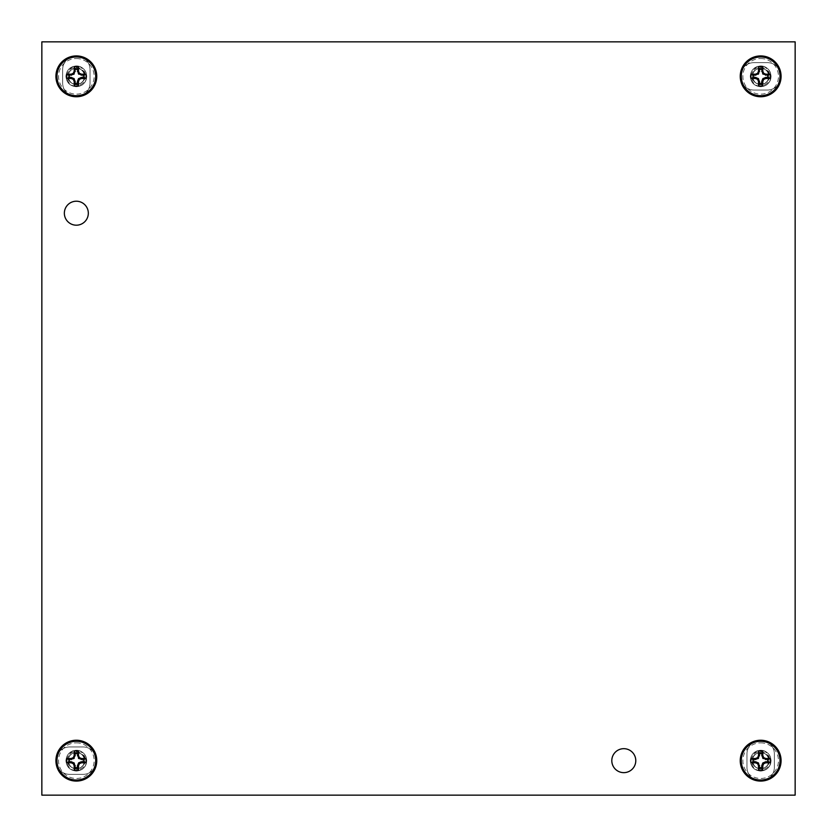 <?xml version="1.0" encoding="UTF-8"?>
<svg xmlns="http://www.w3.org/2000/svg" width="837" height="837" viewBox="0 0 837 837"><rect width="100%" height="100%" fill="white"/><g stroke="black" fill="none" stroke-linecap="round" stroke-linejoin="round"><path stroke-width="0.63" stroke-dasharray="4.18 3.14" d="M795.15 41.85L41.85 41.85L41.85 795.15L795.15 795.15L795.15 41.85M90.03 83.072L90.03 69.607A13.685 13.685 0 0 0 76.345 55.922A13.685 13.685 0 0 0 62.649 69.607L62.649 83.072A13.685 13.685 0 0 0 76.345 96.757A13.685 13.685 0 0 0 90.03 83.072L90.03 69.607A13.685 13.685 0 0 0 76.345 55.922A13.685 13.685 0 0 0 62.649 69.607L62.649 83.072A13.685 13.685 0 0 0 76.345 96.757A13.685 13.685 0 0 0 90.03 83.072M774.351 767.393L774.351 753.928A13.685 13.685 0 0 0 760.655 740.243A13.685 13.685 0 0 0 746.97 753.928L746.97 767.393A13.685 13.685 0 0 0 760.655 781.078A13.685 13.685 0 0 0 774.351 767.393L774.351 753.928A13.685 13.685 0 0 0 760.655 740.243A13.685 13.685 0 0 0 746.97 753.928L746.97 767.393A13.685 13.685 0 0 0 760.655 781.078A13.685 13.685 0 0 0 774.351 767.393M69.607 746.97A13.685 13.685 0 0 0 55.922 760.655A13.685 13.685 0 0 0 69.607 774.351L83.072 774.351A13.685 13.685 0 0 0 96.757 760.655A13.685 13.685 0 0 0 83.072 746.97L69.607 746.97A13.685 13.685 0 0 0 55.922 760.655A13.685 13.685 0 0 0 69.607 774.351L83.072 774.351A13.685 13.685 0 0 0 96.757 760.655A13.685 13.685 0 0 0 83.072 746.97L69.607 746.97M753.928 62.649A13.685 13.685 0 0 0 740.243 76.345A13.685 13.685 0 0 0 753.928 90.03L767.393 90.03A13.685 13.685 0 0 0 781.078 76.345A13.685 13.685 0 0 0 767.393 62.649L753.928 62.649A13.685 13.685 0 0 0 740.243 76.345A13.685 13.685 0 0 0 753.928 90.03L767.393 90.03A13.685 13.685 0 0 0 781.078 76.345A13.685 13.685 0 0 0 767.393 62.649L753.928 62.649M76.345 225.195A11.99 11.99 0 0 1 64.355 213.205A11.99 11.99 0 0 1 76.345 201.215A11.99 11.99 0 0 1 88.324 213.205A11.99 11.99 0 0 1 76.345 225.195M623.795 772.645A11.99 11.99 0 0 1 611.805 760.655A11.99 11.99 0 0 1 623.795 748.676A11.99 11.99 0 0 1 635.785 760.655A11.99 11.99 0 0 1 623.795 772.645M757.485 83.878C763.03 86.493 767.466 84.778 770.793 78.709L771.065 76.345C770.448 70.026 766.974 66.552 760.655 65.935C766.974 66.552 770.448 70.026 771.065 76.345C770.448 82.654 766.974 86.127 760.655 86.745C766.974 86.127 770.448 82.654 771.065 76.345C770.448 70.026 766.974 66.552 760.655 65.935L756.627 66.751C749.45 73.593 749.732 79.306 757.485 83.878C754.283 82.361 752.62 79.839 752.484 76.345C751.971 65.788 769.349 65.788 768.837 76.345C769.349 86.891 751.971 86.891 752.484 76.345C751.971 65.788 769.349 65.788 768.837 76.345C769.349 86.891 751.971 86.891 752.484 76.345C751.971 65.788 769.349 65.788 768.837 76.345C769.349 86.891 751.971 86.891 752.484 76.345C751.971 65.788 769.349 65.788 768.837 76.345C769.349 86.891 751.971 86.891 752.484 76.345C751.971 65.788 769.349 65.788 768.837 76.345C769.349 86.891 751.971 86.891 752.484 76.345C751.971 65.788 769.349 65.788 768.837 76.345C769.349 86.891 751.971 86.891 752.484 76.345C751.971 65.788 769.349 65.788 768.837 76.345C769.349 86.891 751.971 86.891 752.484 76.345C751.971 65.788 769.349 65.788 768.837 76.345C769.349 86.891 751.971 86.891 752.484 76.345C751.971 65.788 769.349 65.788 768.837 76.345C769.349 86.891 751.971 86.891 752.484 76.345C751.971 65.788 769.349 65.788 768.837 76.345C767.707 82.873 763.919 85.384 757.485 83.878A8.182 8.182 0 0 1 752.484 76.345C753.614 82.873 757.401 85.384 763.836 83.878A8.182 8.182 0 0 1 757.485 83.878A8.182 8.182 0 0 0 763.836 83.878C767.037 82.361 768.701 79.839 768.837 76.345C768.356 71.375 765.625 68.644 760.655 68.163C755.696 68.644 752.965 71.375 752.484 76.345C751.971 86.891 769.349 86.891 768.837 76.345C769.349 65.788 751.971 65.788 752.484 76.345C751.971 86.891 769.349 86.891 768.837 76.345C769.349 65.788 751.971 65.788 752.484 76.345C751.971 86.891 769.349 86.891 768.837 76.345C769.349 65.788 751.971 65.788 752.484 76.345C751.971 86.891 769.349 86.891 768.837 76.345C769.349 65.788 751.971 65.788 752.484 76.345C751.971 86.891 769.349 86.891 768.837 76.345C769.349 65.788 751.971 65.788 752.484 76.345C751.971 86.891 769.349 86.891 768.837 76.345C769.349 65.788 751.971 65.788 752.484 76.345C751.971 86.891 769.349 86.891 768.837 76.345C769.349 65.788 751.971 65.788 752.484 76.345C751.971 86.891 769.349 86.891 768.837 76.345C769.349 65.788 751.971 65.788 752.484 76.345C751.971 86.891 769.349 86.891 768.837 76.345C769.349 65.788 751.971 65.788 752.484 76.345A8.182 8.182 0 0 1 760.655 68.163A8.182 8.182 0 0 1 763.836 83.878C771.588 79.274 771.871 73.562 764.694 66.751C768.764 68.686 770.887 71.888 771.065 76.345C770.448 70.026 766.974 66.552 760.655 65.935C754.346 66.552 750.873 70.026 750.255 76.345C750.873 82.654 754.346 86.127 760.655 86.745C766.974 86.127 770.448 82.654 771.065 76.345C770.448 70.026 766.974 66.552 760.655 65.935C754.346 66.552 750.873 70.026 750.255 76.345C750.873 82.654 754.346 86.127 760.655 86.745C766.974 86.127 770.448 82.654 771.065 76.345C770.448 70.026 766.974 66.552 760.655 65.935C754.346 66.552 750.873 70.026 750.255 76.345C750.873 82.654 754.346 86.127 760.655 86.745C766.974 86.127 770.448 82.654 771.065 76.345C770.448 70.026 766.974 66.552 760.655 65.935C754.346 66.552 750.873 70.026 750.255 76.345C750.873 82.654 754.346 86.127 760.655 86.745C766.974 86.127 770.448 82.654 771.065 76.345C770.448 70.026 766.974 66.552 760.655 65.935C754.346 66.552 750.873 70.026 750.255 76.345C750.873 82.654 754.346 86.127 760.655 86.745C766.974 86.127 770.448 82.654 771.065 76.345C770.448 70.026 766.974 66.552 760.655 65.935C754.346 66.552 750.873 70.026 750.255 76.345C750.873 82.654 754.346 86.127 760.655 86.745C766.974 86.127 770.448 82.654 771.065 76.345C770.448 70.026 766.974 66.552 760.655 65.935C754.346 66.552 750.873 70.026 750.255 76.345C750.873 82.654 754.346 86.127 760.655 86.745C766.974 86.127 770.448 82.654 771.065 76.345C770.448 70.026 766.974 66.552 760.655 65.935C754.346 66.552 750.873 70.026 750.255 76.345C750.873 82.654 754.346 86.127 760.655 86.745C766.974 86.127 770.448 82.654 771.065 76.345C770.448 82.654 766.974 86.127 760.655 86.745C754.346 86.127 750.873 82.654 750.255 76.345C750.873 82.654 754.346 86.127 760.655 86.745C754.346 86.127 750.873 82.654 750.255 76.345C750.873 70.026 754.346 66.552 760.655 65.935C754.346 66.552 750.873 70.026 750.255 76.345C750.873 70.026 754.346 66.552 760.655 65.935C766.974 66.552 770.448 70.026 771.065 76.345C770.448 82.654 766.974 86.127 760.655 86.745C754.346 86.127 750.873 82.654 750.255 76.345C750.873 70.026 754.346 66.552 760.655 65.935C766.974 66.552 770.448 70.026 771.065 76.345C770.448 82.654 766.974 86.127 760.655 86.745C754.346 86.127 750.873 82.654 750.255 76.345C750.873 70.026 754.346 66.552 760.655 65.935C766.974 66.552 770.448 70.026 771.065 76.345C770.448 82.654 766.974 86.127 760.655 86.745C754.346 86.127 750.873 82.654 750.255 76.345C750.873 70.026 754.346 66.552 760.655 65.935C766.974 66.552 770.448 70.026 771.065 76.345C770.448 82.654 766.974 86.127 760.655 86.745C754.346 86.127 750.873 82.654 750.255 76.345C750.873 70.026 754.346 66.552 760.655 65.935C766.974 66.552 770.448 70.026 771.065 76.345C770.448 82.654 766.974 86.127 760.655 86.745C754.346 86.127 750.873 82.654 750.255 76.345C750.873 70.026 754.346 66.552 760.655 65.935C766.974 66.552 770.448 70.026 771.065 76.345C770.448 82.654 766.974 86.127 760.655 86.745C754.346 86.127 750.873 82.654 750.255 76.345C750.873 70.026 754.346 66.552 760.655 65.935C766.974 66.552 770.448 70.026 771.065 76.345C770.448 82.654 766.974 86.127 760.655 86.745C754.346 86.127 750.873 82.654 750.255 76.345C750.873 70.026 754.346 66.552 760.655 65.935C766.974 66.552 770.448 70.026 771.065 76.345C770.95 80.185 769.287 83.145 766.064 85.228C757.412 87.937 752.39 84.976 750.988 76.345C751.804 70.549 755.026 67.504 760.655 67.211C766.054 67.933 768.921 70.978 769.245 76.345C768.889 80.028 767.09 82.539 763.836 83.878M770.793 78.709A10.4 10.4 0 0 1 766.064 85.228M764.694 66.751A10.4 10.4 0 0 0 756.627 66.751M760.655 96.757A20.423 20.423 0 0 1 740.243 76.345A20.423 20.423 0 0 1 760.655 55.922M757.485 768.199C763.03 770.814 767.466 769.098 770.793 763.03L771.065 760.655C770.448 754.346 766.974 750.873 760.655 750.255C766.974 750.873 770.448 754.346 771.065 760.655C770.448 766.974 766.974 770.448 760.655 771.065C766.974 770.448 770.448 766.974 771.065 760.655C770.448 754.346 766.974 750.873 760.655 750.255L756.627 751.071C749.45 757.914 749.732 763.626 757.485 768.199C754.283 766.682 752.62 764.16 752.484 760.655C751.971 750.109 769.349 750.109 768.837 760.655C769.349 771.212 751.971 771.212 752.484 760.655C751.971 750.109 769.349 750.109 768.837 760.655C769.349 771.212 751.971 771.212 752.484 760.655C751.971 750.109 769.349 750.109 768.837 760.655C769.349 771.212 751.971 771.212 752.484 760.655C751.971 750.109 769.349 750.109 768.837 760.655C769.349 771.212 751.971 771.212 752.484 760.655C751.971 750.109 769.349 750.109 768.837 760.655C769.349 771.212 751.971 771.212 752.484 760.655C751.971 750.109 769.349 750.109 768.837 760.655C769.349 771.212 751.971 771.212 752.484 760.655C751.971 750.109 769.349 750.109 768.837 760.655C769.349 771.212 751.971 771.212 752.484 760.655C751.971 750.109 769.349 750.109 768.837 760.655C769.349 771.212 751.971 771.212 752.484 760.655C751.971 750.109 769.349 750.109 768.837 760.655C769.349 771.212 751.971 771.212 752.484 760.655C751.971 750.109 769.349 750.109 768.837 760.655C767.707 767.194 763.919 769.705 757.485 768.199A8.182 8.182 0 0 1 752.484 760.655C753.614 767.194 757.401 769.705 763.836 768.199A8.182 8.182 0 0 1 757.485 768.199A8.182 8.182 0 0 0 763.836 768.199C767.037 766.682 768.701 764.16 768.837 760.655C768.356 755.696 765.625 752.965 760.655 752.484C755.696 752.965 752.965 755.696 752.484 760.655C751.971 771.212 769.349 771.212 768.837 760.655C769.349 750.109 751.971 750.109 752.484 760.655C751.971 771.212 769.349 771.212 768.837 760.655C769.349 750.109 751.971 750.109 752.484 760.655C751.971 771.212 769.349 771.212 768.837 760.655C769.349 750.109 751.971 750.109 752.484 760.655C751.971 771.212 769.349 771.212 768.837 760.655C769.349 750.109 751.971 750.109 752.484 760.655C751.971 771.212 769.349 771.212 768.837 760.655C769.349 750.109 751.971 750.109 752.484 760.655C751.971 771.212 769.349 771.212 768.837 760.655C769.349 750.109 751.971 750.109 752.484 760.655C751.971 771.212 769.349 771.212 768.837 760.655C769.349 750.109 751.971 750.109 752.484 760.655C751.971 771.212 769.349 771.212 768.837 760.655C769.349 750.109 751.971 750.109 752.484 760.655C751.971 771.212 769.349 771.212 768.837 760.655C769.349 750.109 751.971 750.109 752.484 760.655A8.182 8.182 0 0 1 760.655 752.484A8.182 8.182 0 0 1 763.836 768.199C771.588 763.595 771.871 757.883 764.694 751.071C768.764 753.007 770.887 756.209 771.065 760.655C770.448 754.346 766.974 750.873 760.655 750.255C754.346 750.873 750.873 754.346 750.255 760.655C750.873 766.974 754.346 770.448 760.655 771.065C766.974 770.448 770.448 766.974 771.065 760.655C770.448 754.346 766.974 750.873 760.655 750.255C754.346 750.873 750.873 754.346 750.255 760.655C750.873 766.974 754.346 770.448 760.655 771.065C766.974 770.448 770.448 766.974 771.065 760.655C770.448 754.346 766.974 750.873 760.655 750.255C754.346 750.873 750.873 754.346 750.255 760.655C750.873 766.974 754.346 770.448 760.655 771.065C766.974 770.448 770.448 766.974 771.065 760.655C770.448 754.346 766.974 750.873 760.655 750.255C754.346 750.873 750.873 754.346 750.255 760.655C750.873 766.974 754.346 770.448 760.655 771.065C766.974 770.448 770.448 766.974 771.065 760.655C770.448 754.346 766.974 750.873 760.655 750.255C754.346 750.873 750.873 754.346 750.255 760.655C750.873 766.974 754.346 770.448 760.655 771.065C766.974 770.448 770.448 766.974 771.065 760.655C770.448 754.346 766.974 750.873 760.655 750.255C754.346 750.873 750.873 754.346 750.255 760.655C750.873 766.974 754.346 770.448 760.655 771.065C766.974 770.448 770.448 766.974 771.065 760.655C770.448 754.346 766.974 750.873 760.655 750.255C754.346 750.873 750.873 754.346 750.255 760.655C750.873 766.974 754.346 770.448 760.655 771.065C766.974 770.448 770.448 766.974 771.065 760.655C770.448 754.346 766.974 750.873 760.655 750.255C754.346 750.873 750.873 754.346 750.255 760.655C750.873 766.974 754.346 770.448 760.655 771.065C766.974 770.448 770.448 766.974 771.065 760.655C770.448 766.974 766.974 770.448 760.655 771.065C754.346 770.448 750.873 766.974 750.255 760.655C750.873 766.974 754.346 770.448 760.655 771.065C754.346 770.448 750.873 766.974 750.255 760.655C750.873 754.346 754.346 750.873 760.655 750.255C754.346 750.873 750.873 754.346 750.255 760.655C750.873 754.346 754.346 750.873 760.655 750.255C766.974 750.873 770.448 754.346 771.065 760.655C770.448 766.974 766.974 770.448 760.655 771.065C754.346 770.448 750.873 766.974 750.255 760.655C750.873 754.346 754.346 750.873 760.655 750.255C766.974 750.873 770.448 754.346 771.065 760.655C770.448 766.974 766.974 770.448 760.655 771.065C754.346 770.448 750.873 766.974 750.255 760.655C750.873 754.346 754.346 750.873 760.655 750.255C766.974 750.873 770.448 754.346 771.065 760.655C770.448 766.974 766.974 770.448 760.655 771.065C754.346 770.448 750.873 766.974 750.255 760.655C750.873 754.346 754.346 750.873 760.655 750.255C766.974 750.873 770.448 754.346 771.065 760.655C770.448 766.974 766.974 770.448 760.655 771.065C754.346 770.448 750.873 766.974 750.255 760.655C750.873 754.346 754.346 750.873 760.655 750.255C766.974 750.873 770.448 754.346 771.065 760.655C770.448 766.974 766.974 770.448 760.655 771.065C754.346 770.448 750.873 766.974 750.255 760.655C750.873 754.346 754.346 750.873 760.655 750.255C766.974 750.873 770.448 754.346 771.065 760.655C770.448 766.974 766.974 770.448 760.655 771.065C754.346 770.448 750.873 766.974 750.255 760.655C750.873 754.346 754.346 750.873 760.655 750.255C766.974 750.873 770.448 754.346 771.065 760.655C770.448 766.974 766.974 770.448 760.655 771.065C754.346 770.448 750.873 766.974 750.255 760.655C750.873 754.346 754.346 750.873 760.655 750.255C766.974 750.873 770.448 754.346 771.065 760.655C770.95 764.505 769.287 767.466 766.064 769.548C757.412 772.258 752.39 769.297 750.988 760.655C751.804 754.869 755.026 751.825 760.655 751.532C766.054 752.254 768.921 755.298 769.245 760.655C768.889 764.348 767.09 766.859 763.836 768.199M770.793 763.03A10.4 10.4 0 0 1 766.064 769.548M764.694 751.071A10.4 10.4 0 0 0 756.627 751.071M760.655 781.078A20.423 20.423 0 0 1 740.243 760.655A20.423 20.423 0 0 1 760.655 740.243M73.164 83.878C78.709 86.493 83.145 84.778 86.473 78.709L86.745 76.345C86.127 70.026 82.654 66.552 76.345 65.935C82.654 66.552 86.127 70.026 86.745 76.345C86.127 82.654 82.654 86.127 76.345 86.745C82.654 86.127 86.127 82.654 86.745 76.345C86.127 70.026 82.654 66.552 76.345 65.935L72.306 66.751C65.129 73.593 65.412 79.306 73.164 83.878C69.963 82.361 68.299 79.839 68.163 76.345C67.651 65.788 85.029 65.788 84.516 76.345C85.029 86.891 67.651 86.891 68.163 76.345C67.651 65.788 85.029 65.788 84.516 76.345C85.029 86.891 67.651 86.891 68.163 76.345C67.651 65.788 85.029 65.788 84.516 76.345C85.029 86.891 67.651 86.891 68.163 76.345C67.651 65.788 85.029 65.788 84.516 76.345C85.029 86.891 67.651 86.891 68.163 76.345C67.651 65.788 85.029 65.788 84.516 76.345C85.029 86.891 67.651 86.891 68.163 76.345C67.651 65.788 85.029 65.788 84.516 76.345C85.029 86.891 67.651 86.891 68.163 76.345C67.651 65.788 85.029 65.788 84.516 76.345C85.029 86.891 67.651 86.891 68.163 76.345C67.651 65.788 85.029 65.788 84.516 76.345C85.029 86.891 67.651 86.891 68.163 76.345C67.651 65.788 85.029 65.788 84.516 76.345C85.029 86.891 67.651 86.891 68.163 76.345C67.651 65.788 85.029 65.788 84.516 76.345C83.386 82.873 79.599 85.384 73.164 83.878A8.182 8.182 0 0 1 68.163 76.345C69.293 82.873 73.081 85.384 79.515 83.878A8.182 8.182 0 0 1 73.164 83.878A8.182 8.182 0 0 0 79.515 83.878C82.717 82.361 84.38 79.839 84.516 76.345C84.035 71.375 81.304 68.644 76.345 68.163C71.375 68.644 68.644 71.375 68.163 76.345C67.651 86.891 85.029 86.891 84.516 76.345C85.029 65.788 67.651 65.788 68.163 76.345C67.651 86.891 85.029 86.891 84.516 76.345C85.029 65.788 67.651 65.788 68.163 76.345C67.651 86.891 85.029 86.891 84.516 76.345C85.029 65.788 67.651 65.788 68.163 76.345C67.651 86.891 85.029 86.891 84.516 76.345C85.029 65.788 67.651 65.788 68.163 76.345C67.651 86.891 85.029 86.891 84.516 76.345C85.029 65.788 67.651 65.788 68.163 76.345C67.651 86.891 85.029 86.891 84.516 76.345C85.029 65.788 67.651 65.788 68.163 76.345C67.651 86.891 85.029 86.891 84.516 76.345C85.029 65.788 67.651 65.788 68.163 76.345C67.651 86.891 85.029 86.891 84.516 76.345C85.029 65.788 67.651 65.788 68.163 76.345C67.651 86.891 85.029 86.891 84.516 76.345C85.029 65.788 67.651 65.788 68.163 76.345A8.182 8.182 0 0 1 76.345 68.163A8.182 8.182 0 0 1 79.515 83.878C87.268 79.274 87.55 73.562 80.373 66.751C84.443 68.686 86.567 71.888 86.745 76.345C86.127 70.026 82.654 66.552 76.345 65.935C70.026 66.552 66.552 70.026 65.935 76.345C66.552 82.654 70.026 86.127 76.345 86.745C82.654 86.127 86.127 82.654 86.745 76.345C86.127 70.026 82.654 66.552 76.345 65.935C70.026 66.552 66.552 70.026 65.935 76.345C66.552 82.654 70.026 86.127 76.345 86.745C82.654 86.127 86.127 82.654 86.745 76.345C86.127 70.026 82.654 66.552 76.345 65.935C70.026 66.552 66.552 70.026 65.935 76.345C66.552 82.654 70.026 86.127 76.345 86.745C82.654 86.127 86.127 82.654 86.745 76.345C86.127 70.026 82.654 66.552 76.345 65.935C70.026 66.552 66.552 70.026 65.935 76.345C66.552 82.654 70.026 86.127 76.345 86.745C82.654 86.127 86.127 82.654 86.745 76.345C86.127 70.026 82.654 66.552 76.345 65.935C70.026 66.552 66.552 70.026 65.935 76.345C66.552 82.654 70.026 86.127 76.345 86.745C82.654 86.127 86.127 82.654 86.745 76.345C86.127 70.026 82.654 66.552 76.345 65.935C70.026 66.552 66.552 70.026 65.935 76.345C66.552 82.654 70.026 86.127 76.345 86.745C82.654 86.127 86.127 82.654 86.745 76.345C86.127 70.026 82.654 66.552 76.345 65.935C70.026 66.552 66.552 70.026 65.935 76.345C66.552 82.654 70.026 86.127 76.345 86.745C82.654 86.127 86.127 82.654 86.745 76.345C86.127 70.026 82.654 66.552 76.345 65.935C70.026 66.552 66.552 70.026 65.935 76.345C66.552 82.654 70.026 86.127 76.345 86.745C82.654 86.127 86.127 82.654 86.745 76.345C86.127 82.654 82.654 86.127 76.345 86.745C70.026 86.127 66.552 82.654 65.935 76.345C66.552 82.654 70.026 86.127 76.345 86.745C70.026 86.127 66.552 82.654 65.935 76.345C66.552 70.026 70.026 66.552 76.345 65.935C70.026 66.552 66.552 70.026 65.935 76.345C66.552 70.026 70.026 66.552 76.345 65.935C82.654 66.552 86.127 70.026 86.745 76.345C86.127 82.654 82.654 86.127 76.345 86.745C70.026 86.127 66.552 82.654 65.935 76.345C66.552 70.026 70.026 66.552 76.345 65.935C82.654 66.552 86.127 70.026 86.745 76.345C86.127 82.654 82.654 86.127 76.345 86.745C70.026 86.127 66.552 82.654 65.935 76.345C66.552 70.026 70.026 66.552 76.345 65.935C82.654 66.552 86.127 70.026 86.745 76.345C86.127 82.654 82.654 86.127 76.345 86.745C70.026 86.127 66.552 82.654 65.935 76.345C66.552 70.026 70.026 66.552 76.345 65.935C82.654 66.552 86.127 70.026 86.745 76.345C86.127 82.654 82.654 86.127 76.345 86.745C70.026 86.127 66.552 82.654 65.935 76.345C66.552 70.026 70.026 66.552 76.345 65.935C82.654 66.552 86.127 70.026 86.745 76.345C86.127 82.654 82.654 86.127 76.345 86.745C70.026 86.127 66.552 82.654 65.935 76.345C66.552 70.026 70.026 66.552 76.345 65.935C82.654 66.552 86.127 70.026 86.745 76.345C86.127 82.654 82.654 86.127 76.345 86.745C70.026 86.127 66.552 82.654 65.935 76.345C66.552 70.026 70.026 66.552 76.345 65.935C82.654 66.552 86.127 70.026 86.745 76.345C86.127 82.654 82.654 86.127 76.345 86.745C70.026 86.127 66.552 82.654 65.935 76.345C66.552 70.026 70.026 66.552 76.345 65.935C82.654 66.552 86.127 70.026 86.745 76.345C86.629 80.185 84.966 83.145 81.744 85.228C73.091 87.937 68.069 84.976 66.667 76.345C67.483 70.549 70.706 67.504 76.345 67.211C81.733 67.933 84.6 70.978 84.924 76.345C84.568 80.028 82.769 82.539 79.515 83.878M86.473 78.709A10.4 10.4 0 0 1 81.744 85.228M80.373 66.751A10.4 10.4 0 0 0 72.306 66.751M76.345 96.757A20.423 20.423 0 0 1 55.922 76.345A20.423 20.423 0 0 1 76.345 55.922M73.164 768.199C78.709 770.814 83.145 769.098 86.473 763.03L86.745 760.655C86.127 754.346 82.654 750.873 76.345 750.255C82.654 750.873 86.127 754.346 86.745 760.655C86.127 766.974 82.654 770.448 76.345 771.065C82.654 770.448 86.127 766.974 86.745 760.655C86.127 754.346 82.654 750.873 76.345 750.255L72.306 751.071C65.129 757.914 65.412 763.626 73.164 768.199C69.963 766.682 68.299 764.16 68.163 760.655C67.651 750.109 85.029 750.109 84.516 760.655C85.029 771.212 67.651 771.212 68.163 760.655C67.651 750.109 85.029 750.109 84.516 760.655C85.029 771.212 67.651 771.212 68.163 760.655C67.651 750.109 85.029 750.109 84.516 760.655C85.029 771.212 67.651 771.212 68.163 760.655C67.651 750.109 85.029 750.109 84.516 760.655C85.029 771.212 67.651 771.212 68.163 760.655C67.651 750.109 85.029 750.109 84.516 760.655C85.029 771.212 67.651 771.212 68.163 760.655C67.651 750.109 85.029 750.109 84.516 760.655C85.029 771.212 67.651 771.212 68.163 760.655C67.651 750.109 85.029 750.109 84.516 760.655C85.029 771.212 67.651 771.212 68.163 760.655C67.651 750.109 85.029 750.109 84.516 760.655C85.029 771.212 67.651 771.212 68.163 760.655C67.651 750.109 85.029 750.109 84.516 760.655C85.029 771.212 67.651 771.212 68.163 760.655C67.651 750.109 85.029 750.109 84.516 760.655C83.386 767.194 79.599 769.705 73.164 768.199A8.182 8.182 0 0 1 68.163 760.655C69.293 767.194 73.081 769.705 79.515 768.199A8.182 8.182 0 0 1 73.164 768.199A8.182 8.182 0 0 0 79.515 768.199C82.717 766.682 84.38 764.16 84.516 760.655C84.035 755.696 81.304 752.965 76.345 752.484C71.375 752.965 68.644 755.696 68.163 760.655C67.651 771.212 85.029 771.212 84.516 760.655C85.029 750.109 67.651 750.109 68.163 760.655C67.651 771.212 85.029 771.212 84.516 760.655C85.029 750.109 67.651 750.109 68.163 760.655C67.651 771.212 85.029 771.212 84.516 760.655C85.029 750.109 67.651 750.109 68.163 760.655C67.651 771.212 85.029 771.212 84.516 760.655C85.029 750.109 67.651 750.109 68.163 760.655C67.651 771.212 85.029 771.212 84.516 760.655C85.029 750.109 67.651 750.109 68.163 760.655C67.651 771.212 85.029 771.212 84.516 760.655C85.029 750.109 67.651 750.109 68.163 760.655C67.651 771.212 85.029 771.212 84.516 760.655C85.029 750.109 67.651 750.109 68.163 760.655C67.651 771.212 85.029 771.212 84.516 760.655C85.029 750.109 67.651 750.109 68.163 760.655C67.651 771.212 85.029 771.212 84.516 760.655C85.029 750.109 67.651 750.109 68.163 760.655A8.182 8.182 0 0 1 76.345 752.484A8.182 8.182 0 0 1 79.515 768.199C87.268 763.595 87.55 757.883 80.373 751.071C84.443 753.007 86.567 756.209 86.745 760.655C86.127 754.346 82.654 750.873 76.345 750.255C70.026 750.873 66.552 754.346 65.935 760.655C66.552 766.974 70.026 770.448 76.345 771.065C82.654 770.448 86.127 766.974 86.745 760.655C86.127 754.346 82.654 750.873 76.345 750.255C70.026 750.873 66.552 754.346 65.935 760.655C66.552 766.974 70.026 770.448 76.345 771.065C82.654 770.448 86.127 766.974 86.745 760.655C86.127 754.346 82.654 750.873 76.345 750.255C70.026 750.873 66.552 754.346 65.935 760.655C66.552 766.974 70.026 770.448 76.345 771.065C82.654 770.448 86.127 766.974 86.745 760.655C86.127 754.346 82.654 750.873 76.345 750.255C70.026 750.873 66.552 754.346 65.935 760.655C66.552 766.974 70.026 770.448 76.345 771.065C82.654 770.448 86.127 766.974 86.745 760.655C86.127 754.346 82.654 750.873 76.345 750.255C70.026 750.873 66.552 754.346 65.935 760.655C66.552 766.974 70.026 770.448 76.345 771.065C82.654 770.448 86.127 766.974 86.745 760.655C86.127 754.346 82.654 750.873 76.345 750.255C70.026 750.873 66.552 754.346 65.935 760.655C66.552 766.974 70.026 770.448 76.345 771.065C82.654 770.448 86.127 766.974 86.745 760.655C86.127 754.346 82.654 750.873 76.345 750.255C70.026 750.873 66.552 754.346 65.935 760.655C66.552 766.974 70.026 770.448 76.345 771.065C82.654 770.448 86.127 766.974 86.745 760.655C86.127 754.346 82.654 750.873 76.345 750.255C70.026 750.873 66.552 754.346 65.935 760.655C66.552 766.974 70.026 770.448 76.345 771.065C82.654 770.448 86.127 766.974 86.745 760.655C86.127 766.974 82.654 770.448 76.345 771.065C70.026 770.448 66.552 766.974 65.935 760.655C66.552 766.974 70.026 770.448 76.345 771.065C70.026 770.448 66.552 766.974 65.935 760.655C66.552 754.346 70.026 750.873 76.345 750.255C70.026 750.873 66.552 754.346 65.935 760.655C66.552 754.346 70.026 750.873 76.345 750.255C82.654 750.873 86.127 754.346 86.745 760.655C86.127 766.974 82.654 770.448 76.345 771.065C70.026 770.448 66.552 766.974 65.935 760.655C66.552 754.346 70.026 750.873 76.345 750.255C82.654 750.873 86.127 754.346 86.745 760.655C86.127 766.974 82.654 770.448 76.345 771.065C70.026 770.448 66.552 766.974 65.935 760.655C66.552 754.346 70.026 750.873 76.345 750.255C82.654 750.873 86.127 754.346 86.745 760.655C86.127 766.974 82.654 770.448 76.345 771.065C70.026 770.448 66.552 766.974 65.935 760.655C66.552 754.346 70.026 750.873 76.345 750.255C82.654 750.873 86.127 754.346 86.745 760.655C86.127 766.974 82.654 770.448 76.345 771.065C70.026 770.448 66.552 766.974 65.935 760.655C66.552 754.346 70.026 750.873 76.345 750.255C82.654 750.873 86.127 754.346 86.745 760.655C86.127 766.974 82.654 770.448 76.345 771.065C70.026 770.448 66.552 766.974 65.935 760.655C66.552 754.346 70.026 750.873 76.345 750.255C82.654 750.873 86.127 754.346 86.745 760.655C86.127 766.974 82.654 770.448 76.345 771.065C70.026 770.448 66.552 766.974 65.935 760.655C66.552 754.346 70.026 750.873 76.345 750.255C82.654 750.873 86.127 754.346 86.745 760.655C86.127 766.974 82.654 770.448 76.345 771.065C70.026 770.448 66.552 766.974 65.935 760.655C66.552 754.346 70.026 750.873 76.345 750.255C82.654 750.873 86.127 754.346 86.745 760.655C86.629 764.505 84.966 767.466 81.744 769.548C73.091 772.258 68.069 769.297 66.667 760.655C67.483 754.869 70.706 751.825 76.345 751.532C81.733 752.254 84.6 755.298 84.924 760.655C84.568 764.348 82.769 766.859 79.515 768.199M86.473 763.03A10.4 10.4 0 0 1 81.744 769.548M80.373 751.071A10.4 10.4 0 0 0 72.306 751.071M76.345 781.078A20.423 20.423 0 0 1 55.922 760.655A20.423 20.423 0 0 1 76.345 740.243M760.655 68.163L760.655 67.211M760.655 58.538A17.797 17.797 0 0 1 778.462 76.345A17.797 17.797 0 0 1 760.655 94.142A17.797 17.797 0 0 1 742.858 76.345A17.797 17.797 0 0 1 760.655 58.538M760.655 752.484L760.655 751.532M760.655 742.858A17.797 17.797 0 0 1 778.462 760.655A17.797 17.797 0 0 1 760.655 778.462A17.797 17.797 0 0 1 742.858 760.655A17.797 17.797 0 0 1 760.655 742.858M76.345 68.163L76.345 67.211M76.345 58.538A17.797 17.797 0 0 1 94.142 76.345A17.797 17.797 0 0 1 76.345 94.142A17.797 17.797 0 0 1 58.538 76.345A17.797 17.797 0 0 1 76.345 58.538M76.345 752.484L76.345 751.532M76.345 742.858A17.797 17.797 0 0 1 94.142 760.655A17.797 17.797 0 0 1 76.345 778.462A17.797 17.797 0 0 1 58.538 760.655A17.797 17.797 0 0 1 76.345 742.858"/><path stroke-width="1.26" d="M795.15 41.85L41.85 41.85L41.85 795.15L795.15 795.15L795.15 41.85M76.345 225.195A11.99 11.99 0 0 1 64.355 213.205A11.99 11.99 0 0 1 76.345 201.215A11.99 11.99 0 0 1 88.324 213.205A11.99 11.99 0 0 1 76.345 225.195M623.795 772.645A11.99 11.99 0 0 1 611.805 760.655A11.99 11.99 0 0 1 623.795 748.676A11.99 11.99 0 0 1 635.785 760.655A11.99 11.99 0 0 1 623.795 772.645M760.655 55.922A20.423 20.423 0 0 1 781.078 76.345A20.423 20.423 0 0 1 760.655 96.757A20.423 20.423 0 0 0 781.078 76.345A20.423 20.423 0 0 0 760.655 55.922A20.423 20.423 0 0 0 740.243 76.345A20.423 20.423 0 0 0 760.655 96.757A20.423 20.423 0 0 1 740.243 76.345A20.423 20.423 0 0 1 760.655 55.922A20.423 20.423 0 0 1 781.078 76.345M760.655 95.711A19.377 19.377 0 0 0 780.032 76.345A19.377 19.377 0 0 0 760.655 56.968A19.377 19.377 0 0 0 741.289 76.345A19.377 19.377 0 0 0 760.655 95.711M760.655 86.19A9.856 9.856 0 0 1 758.604 85.97A32.266 2.814 -90 0 1 758.51 81.555L758.479 81.388A32.256 2.814 -112.5 0 1 757.694 79.536L757.464 79.306A32.256 2.814 -157.5 0 1 755.612 78.521L755.445 78.49A32.266 2.814 180 0 1 751.03 78.396A9.856 9.856 0 0 1 751.03 74.284A32.266 2.814 0 0 1 755.445 74.19L755.612 74.158A32.256 2.814 -22.5 0 1 757.464 73.374L757.694 73.143A32.256 2.814 -67.5 0 1 758.479 71.291L758.51 71.124A32.266 2.814 -90 0 1 758.604 66.709A9.856 9.856 0 0 1 762.716 66.709A32.266 2.814 90 0 1 762.81 71.124L762.842 71.291A32.256 2.814 67.5 0 1 763.626 73.143L763.857 73.374A32.256 2.814 22.5 0 1 765.709 74.158L765.876 74.19A32.266 2.814 0 0 1 770.291 74.284A9.856 9.856 0 0 1 770.291 78.396A32.266 2.814 180 0 1 765.876 78.49L765.709 78.521A32.256 2.814 157.5 0 1 763.857 79.306L763.626 79.536A32.256 2.814 112.5 0 1 762.842 81.388L762.81 81.555A32.266 2.814 90 0 1 762.716 85.97A9.856 9.856 0 0 1 760.655 86.19M755.445 78.49L755.654 77.443L758.51 78.73L759.557 83.198A6.947 6.947 0 0 0 761.764 83.198L762.716 85.97M762.81 81.555L761.764 81.346L762.81 78.73L765.667 77.443L765.876 78.49M761.764 81.346L761.764 83.198M755.654 77.443L753.802 77.443A6.947 6.947 0 0 1 753.802 75.236L758.51 73.949L759.557 69.481A6.947 6.947 0 0 1 761.764 69.481L762.81 73.949L767.519 75.236A6.947 6.947 0 0 1 767.519 77.443L765.667 77.443M767.519 77.443L770.291 78.396M770.291 74.284L767.519 75.236M761.764 69.481L762.716 66.709M758.604 66.709L759.557 69.481M753.802 75.236L751.03 74.284M751.03 78.396L753.802 77.443M759.557 83.198L758.604 85.97M760.655 740.243A20.423 20.423 0 0 1 781.078 760.655A20.423 20.423 0 0 1 760.655 781.078A20.423 20.423 0 0 0 781.078 760.655A20.423 20.423 0 0 0 760.655 740.243A20.423 20.423 0 0 0 740.243 760.655A20.423 20.423 0 0 0 760.655 781.078A20.423 20.423 0 0 1 740.243 760.655A20.423 20.423 0 0 1 760.655 740.243A20.423 20.423 0 0 1 781.078 760.655M760.655 780.032A19.377 19.377 0 0 0 780.032 760.655A19.377 19.377 0 0 0 760.655 741.289A19.377 19.377 0 0 0 741.289 760.655A19.377 19.377 0 0 0 760.655 780.032M760.655 770.511A9.856 9.856 0 0 1 758.604 770.291A32.266 2.814 -90 0 1 758.51 765.876L758.479 765.709A32.256 2.814 -112.5 0 1 757.694 763.857L757.464 763.626A32.256 2.814 -157.5 0 1 755.612 762.842L755.445 762.81A32.266 2.814 180 0 1 751.03 762.716A9.856 9.856 0 0 1 751.03 758.604A32.266 2.814 0 0 1 755.445 758.51L755.612 758.479A32.256 2.814 -22.5 0 1 757.464 757.694L757.694 757.464A32.256 2.814 -67.5 0 1 758.479 755.612L758.51 755.445A32.266 2.814 -90 0 1 758.604 751.03A9.856 9.856 0 0 1 762.716 751.03A32.266 2.814 90 0 1 762.81 755.445L762.842 755.612A32.256 2.814 67.5 0 1 763.626 757.464L763.857 757.694A32.256 2.814 22.5 0 1 765.709 758.479L765.876 758.51A32.266 2.814 0 0 1 770.291 758.604A9.856 9.856 0 0 1 770.291 762.716A32.266 2.814 180 0 1 765.876 762.81L765.709 762.842A32.256 2.814 157.5 0 1 763.857 763.626L763.626 763.857A32.256 2.814 112.5 0 1 762.842 765.709L762.81 765.876A32.266 2.814 90 0 1 762.716 770.291A9.856 9.856 0 0 1 760.655 770.511M755.445 762.81L755.654 761.764L758.51 763.051L759.557 767.519A6.947 6.947 0 0 0 761.764 767.519L762.716 770.291M762.81 765.876L761.764 765.667L762.81 763.051L765.667 761.764L765.876 762.81M761.764 765.667L761.764 767.519M755.654 761.764L753.802 761.764A6.947 6.947 0 0 1 753.802 759.557L758.27 758.51L759.557 753.802A6.947 6.947 0 0 1 761.764 753.802L762.81 758.27L767.519 759.557A6.947 6.947 0 0 1 767.519 761.764L765.667 761.764M767.519 761.764L770.291 762.716M770.291 758.604L767.519 759.557M761.764 753.802L762.716 751.03M758.604 751.03L759.557 753.802M753.802 759.557L751.03 758.604M751.03 762.716L753.802 761.764M759.557 767.519L758.604 770.291M76.345 55.922A20.423 20.423 0 0 1 96.757 76.345A20.423 20.423 0 0 1 76.345 96.757A20.423 20.423 0 0 0 96.757 76.345A20.423 20.423 0 0 0 76.345 55.922A20.423 20.423 0 0 0 55.922 76.345A20.423 20.423 0 0 0 76.345 96.757A20.423 20.423 0 0 1 55.922 76.345A20.423 20.423 0 0 1 76.345 55.922A20.423 20.423 0 0 1 96.757 76.345M76.345 95.711A19.377 19.377 0 0 0 95.711 76.345A19.377 19.377 0 0 0 76.345 56.968A19.377 19.377 0 0 0 56.968 76.345A19.377 19.377 0 0 0 76.345 95.711M76.345 86.19A9.856 9.856 0 0 1 74.284 85.97A32.266 2.814 -90 0 1 74.19 81.555L74.158 81.388A32.256 2.814 -112.5 0 1 73.374 79.536L73.143 79.306A32.256 2.814 -157.5 0 1 71.291 78.521L71.124 78.49A32.266 2.814 180 0 1 66.709 78.396A9.856 9.856 0 0 1 66.709 74.284A32.266 2.814 0 0 1 71.124 74.19L71.291 74.158A32.256 2.814 -22.5 0 1 73.143 73.374L73.374 73.143A32.256 2.814 -67.5 0 1 74.158 71.291L74.19 71.124A32.266 2.814 -90 0 1 74.284 66.709A9.856 9.856 0 0 1 78.396 66.709A32.266 2.814 90 0 1 78.49 71.124L78.521 71.291A32.256 2.814 67.5 0 1 79.306 73.143L79.536 73.374A32.256 2.814 22.5 0 1 81.388 74.158L81.555 74.19A32.266 2.814 0 0 1 85.97 74.284A9.856 9.856 0 0 1 85.97 78.396A32.266 2.814 180 0 1 81.555 78.49L81.388 78.521A32.256 2.814 157.5 0 1 79.536 79.306L79.306 79.536A32.256 2.814 112.5 0 1 78.521 81.388L78.49 81.555A32.266 2.814 90 0 1 78.396 85.97A9.856 9.856 0 0 1 76.345 86.19M71.124 78.49L71.333 77.443L74.19 78.73L75.236 83.198A6.947 6.947 0 0 0 77.443 83.198L78.396 85.97M78.49 81.555L77.443 81.346L78.49 78.73L81.346 77.443L81.555 78.49M77.443 81.346L77.443 83.198M71.333 77.443L69.481 77.443A6.947 6.947 0 0 1 69.481 75.236L73.949 74.19L75.236 69.481A6.947 6.947 0 0 1 77.443 69.481L78.49 73.949L83.198 75.236A6.947 6.947 0 0 1 83.198 77.443L81.346 77.443M83.198 77.443L85.97 78.396M85.97 74.284L83.198 75.236M77.443 69.481L78.396 66.709M74.284 66.709L75.236 69.481M69.481 75.236L66.709 74.284M66.709 78.396L69.481 77.443M75.236 83.198L74.284 85.97M76.345 740.243A20.423 20.423 0 0 1 96.757 760.655A20.423 20.423 0 0 1 76.345 781.078A20.423 20.423 0 0 0 96.757 760.655A20.423 20.423 0 0 0 76.345 740.243A20.423 20.423 0 0 0 55.922 760.655A20.423 20.423 0 0 0 76.345 781.078A20.423 20.423 0 0 1 55.922 760.655A20.423 20.423 0 0 1 76.345 740.243A20.423 20.423 0 0 1 96.757 760.655M76.345 780.032A19.377 19.377 0 0 0 95.711 760.655A19.377 19.377 0 0 0 76.345 741.289A19.377 19.377 0 0 0 56.968 760.655A19.377 19.377 0 0 0 76.345 780.032M76.345 770.511A9.856 9.856 0 0 1 74.284 770.291A32.266 2.814 -90 0 1 74.19 765.876L74.158 765.709A32.256 2.814 -112.5 0 1 73.374 763.857L73.143 763.626A32.256 2.814 -157.5 0 1 71.291 762.842L71.124 762.81A32.266 2.814 180 0 1 66.709 762.716A9.856 9.856 0 0 1 66.709 758.604A32.266 2.814 0 0 1 71.124 758.51L71.291 758.479A32.256 2.814 -22.5 0 1 73.143 757.694L73.374 757.464A32.256 2.814 -67.5 0 1 74.158 755.612L74.19 755.445A32.266 2.814 -90 0 1 74.284 751.03A9.856 9.856 0 0 1 78.396 751.03A32.266 2.814 90 0 1 78.49 755.445L78.521 755.612A32.256 2.814 67.5 0 1 79.306 757.464L79.536 757.694A32.256 2.814 22.5 0 1 81.388 758.479L81.555 758.51A32.266 2.814 0 0 1 85.97 758.604A9.856 9.856 0 0 1 85.97 762.716A32.266 2.814 180 0 1 81.555 762.81L81.388 762.842A32.256 2.814 157.5 0 1 79.536 763.626L79.306 763.857A32.256 2.814 112.5 0 1 78.521 765.709L78.49 765.876A32.266 2.814 90 0 1 78.396 770.291A9.856 9.856 0 0 1 76.345 770.511M71.124 762.81L71.333 761.764L74.19 763.051L75.236 767.519A6.947 6.947 0 0 0 77.443 767.519L78.396 770.291M78.49 765.876L77.443 765.667L78.73 762.81L81.346 761.764L81.555 762.81M77.443 765.667L77.443 767.519M71.333 761.764L69.481 761.764A6.947 6.947 0 0 1 69.481 759.557L73.949 758.51L75.236 753.802A6.947 6.947 0 0 1 77.443 753.802L78.73 758.51L83.198 759.557A6.947 6.947 0 0 1 83.198 761.764L81.346 761.764M83.198 761.764L85.97 762.716M85.97 758.604L83.198 759.557M77.443 753.802L78.396 751.03M74.284 751.03L75.236 753.802M69.481 759.557L66.709 758.604M66.709 762.716L69.481 761.764M75.236 767.519L74.284 770.291M763.051 78.49L763.857 79.306M765.709 78.521L765.499 77.475M763.626 79.536L762.81 78.73M761.796 81.179L762.842 81.388M765.876 74.19L765.667 75.236M765.499 75.204L765.709 74.158M763.857 73.374L763.051 74.19M762.81 73.949L763.626 73.143M762.842 71.291L761.796 71.501M761.764 71.333L762.81 71.124M758.51 71.124L759.557 71.333M759.525 71.501L758.479 71.291M757.694 73.143L758.51 73.949M758.27 74.19L757.464 73.374M755.612 74.158L755.821 75.204M755.654 75.236L755.445 74.19M755.821 77.475L755.612 78.521M757.464 79.306L758.27 78.49M758.51 78.73L757.694 79.536M758.479 81.388L759.525 81.179M759.557 81.346L758.51 81.555M763.051 762.81L763.857 763.626M765.709 762.842L765.499 761.796M763.626 763.857L762.81 763.051M761.796 765.499L762.842 765.709M765.876 758.51L765.667 759.557M765.499 759.525L765.709 758.479M763.857 757.694L763.051 758.51M762.81 758.27L763.626 757.464M762.842 755.612L761.796 755.821M761.764 755.654L762.81 755.445M758.51 755.445L759.557 755.654M759.525 755.821L758.479 755.612M757.694 757.464L758.51 758.27M758.27 758.51L757.464 757.694M755.612 758.479L755.821 759.525M755.654 759.557L755.445 758.51M755.821 761.796L755.612 762.842M757.464 763.626L758.27 762.81M758.51 763.051L757.694 763.857M758.479 765.709L759.525 765.499M759.557 765.667L758.51 765.876M78.73 78.49L79.536 79.306M81.388 78.521L81.179 77.475M79.306 79.536L78.49 78.73M77.475 81.179L78.521 81.388M81.555 74.19L81.346 75.236M81.179 75.204L81.388 74.158M79.536 73.374L78.73 74.19M78.49 73.949L79.306 73.143M78.521 71.291L77.475 71.501M77.443 71.333L78.49 71.124M74.19 71.124L75.236 71.333M75.204 71.501L74.158 71.291M73.374 73.143L74.19 73.949M73.949 74.19L73.143 73.374M71.291 74.158L71.501 75.204M71.333 75.236L71.124 74.19M71.501 77.475L71.291 78.521M73.143 79.306L73.949 78.49M74.19 78.73L73.374 79.536M74.158 81.388L75.204 81.179M75.236 81.346L74.19 81.555M78.73 762.81L79.536 763.626M81.388 762.842L81.179 761.796M79.306 763.857L78.49 763.051M77.475 765.499L78.521 765.709M81.555 758.51L81.346 759.557M81.179 759.525L81.388 758.479M79.536 757.694L78.73 758.51M78.49 758.27L79.306 757.464M78.521 755.612L77.475 755.821M77.443 755.654L78.49 755.445M74.19 755.445L75.236 755.654M75.204 755.821L74.158 755.612M73.374 757.464L74.19 758.27M73.949 758.51L73.143 757.694M71.291 758.479L71.501 759.525M71.333 759.557L71.124 758.51M71.501 761.796L71.291 762.842M73.143 763.626L73.949 762.81M74.19 763.051L73.374 763.857M74.158 765.709L75.204 765.499M75.236 765.667L74.19 765.876"/></g></svg>
